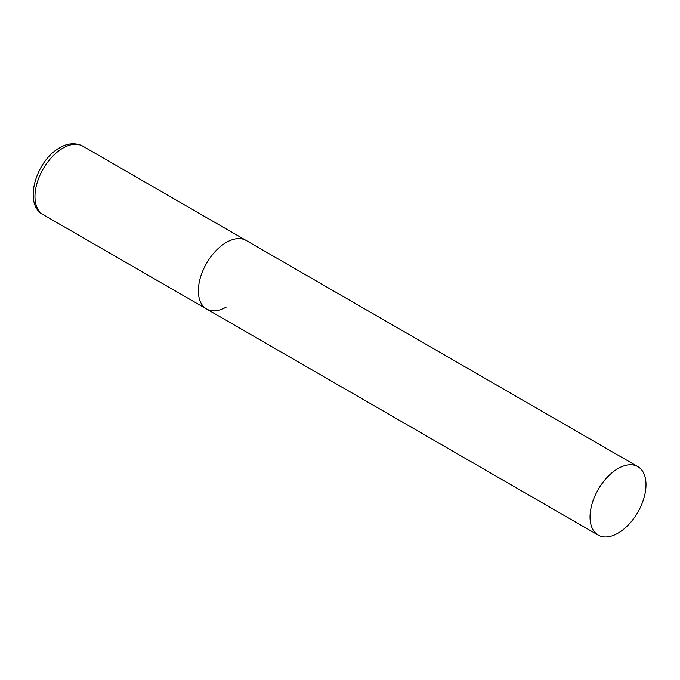 <?xml version="1.0" encoding="UTF-8"?>
<svg xmlns="http://www.w3.org/2000/svg" width="680" height="680" viewBox="0 0 680 680"><rect width="100%" height="100%" fill="white"/><g stroke="black" fill="none" stroke-linecap="round" stroke-linejoin="round"><path stroke-width="1.02" d="M226.338 307.028A39.567 22.84 -60 0 1 206.558 308.983A39.567 22.84 -60 0 1 200.489 277.278A39.567 22.84 -60 0 1 226.338 242.42A39.567 22.84 -60 0 1 246.126 240.456A39.567 22.84 120 0 0 215.636 251.056A39.567 22.84 120 0 0 198.364 290.87A39.567 22.84 120 0 0 206.558 308.983L43.171 214.659A39.567 22.84 -60 0 1 37.102 182.954A39.567 22.84 -60 0 1 62.951 148.087A39.567 22.84 -60 0 1 82.739 146.124C72.981 141.219 63.971 145.171 59.789 147.772C35.989 160.506 22.959 204.349 43.171 214.659M646 484.704A39.567 22.84 120 0 0 637.806 466.59A39.567 22.84 120 0 0 607.317 477.19A39.567 22.84 120 0 0 590.044 517.012A39.567 22.84 120 0 0 598.238 535.126A39.567 22.84 120 0 0 628.728 524.518A39.567 22.84 120 0 0 646 484.704M637.806 466.59L82.739 146.124M206.558 308.983L598.238 535.126"/></g></svg>
